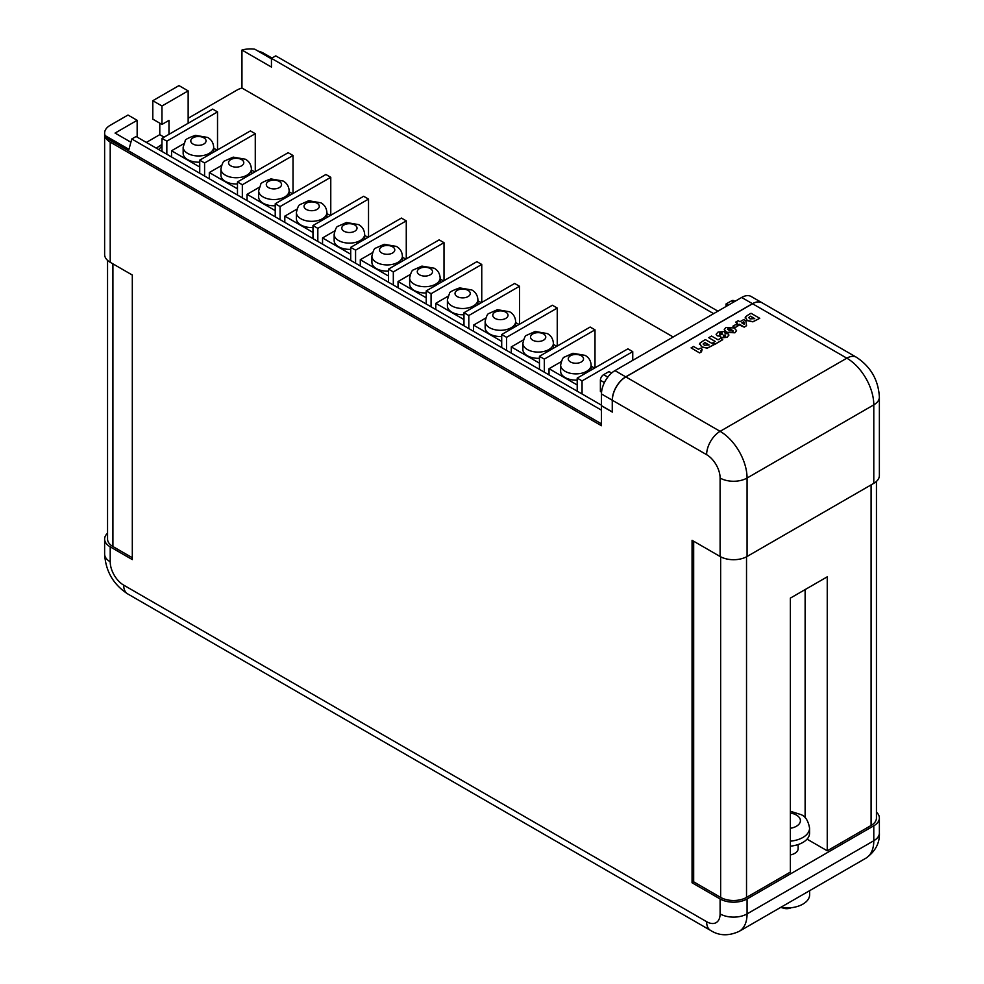 <?xml version="1.0" encoding="UTF-8"?>
<svg xmlns="http://www.w3.org/2000/svg" width="984" height="984" viewBox="0 0 984 984"><rect width="100%" height="100%" fill="white"/><g stroke="black" fill="none" stroke-linecap="round" stroke-linejoin="round"><path stroke-width="1.48" d="M601.47 393.969L601.47 405.679L612.257 411.902L612.257 400.205L601.47 393.969A19.065 11.008 -60 0 1 614.951 370.624L741.665 297.463A19.065 11.008 -60 0 1 751.21 296.516L761.985 302.74A19.065 11.008 120 0 0 752.452 303.687L625.738 376.847A19.065 11.008 120 0 0 612.257 400.205M726.032 306.491L726.032 303.995L731.432 300.883A4.576 2.644 -60 0 1 733.72 300.661L734.925 301.362M726.032 303.995L728.185 305.249M601.556 392.161L600.388 391.484L600.388 380.279A4.576 2.644 -60 0 1 603.622 374.67L609.022 371.558L611.593 373.047M708.763 337.684L711.555 336.073L718.049 339.812L720.509 338.398L722.748 339.689L715.024 344.142L712.785 342.85L715.245 341.436L708.763 337.684L715.147 341.497M712.785 342.85L715.024 344.142M722.748 339.689L715.024 344.265M748.184 314.929L751.038 313.281L759.759 318.312L752.908 321.694L747.225 320.501L745.441 316.922L748.184 314.929M745.109 318.017L745.441 316.922M750.484 316.184L748.763 317.647L750.029 318.89L754.728 318.632L750.484 316.184L748.775 317.709M759.759 318.312L752.908 321.829L747.225 320.624L745.441 317.045M754.63 318.693L750.484 316.307M732.92 326.196L735.159 327.611L732.92 326.196L735.946 324.449L738.172 325.741L735.159 327.611M738.172 325.741L735.159 327.488M725.946 327.512L734.162 327.943L736.561 330.636L734.888 332.678L726.659 332.26L724.261 329.566L725.946 327.512M732.859 331.522L731.579 329.419L727.939 328.681L729.23 330.772L733.301 330.956M732.859 331.645L731.579 329.542L727.508 329.234M736.561 330.698L734.888 332.801L726.659 332.383L724.261 329.628M702.551 341.276L705.405 339.628L714.126 344.658L707.262 348.041L701.592 346.848L699.809 343.268L702.551 341.276M699.476 344.363L699.809 343.268M704.851 342.53L703.13 343.994L704.396 345.236L709.095 344.978L704.851 342.53L703.142 344.056M714.126 344.658L707.262 348.176L701.592 346.971L699.809 343.391M708.984 345.04L704.851 342.653M735.712 322.125L738.172 320.698L739.968 321.731L743.769 319.542L745.823 320.722L746.561 325.679L744.224 327.032L739.414 324.253L738.406 324.831L736.499 323.736L737.508 323.158L735.712 322.125L737.397 323.219M744.298 324.302L743.806 321.719L741.813 322.863L744.298 324.302L743.806 321.842L741.911 322.924M746.561 325.679L744.224 327.155L736.499 323.736M722.121 334.363L722.158 333.022L719.882 333.072L719.808 334.376L722.121 334.363L722.158 333.022L719.882 333.195L719.808 334.498M719.882 333.195L719.808 334.376M724.495 331.522L725.146 333.441L727.988 333.81L728.935 335.052L727.041 337.204L721.161 337.746L720.534 336.11L717.225 335.728L716.106 334.289L718.099 332.038L724.495 331.522M725.429 332.776L725.146 333.441M720.362 336.749L720.534 336.11M725.245 336.171L725.454 335.052L723.461 335.138L723.326 336.282L725.245 336.171L725.454 335.175L723.461 335.261L723.326 336.405M723.461 335.261L723.326 336.282M722.121 334.486L722.158 333.146M728.935 335.113L727.041 337.327L721.161 337.869L720.534 336.233L717.225 335.851L716.106 334.351M725.245 336.294L725.454 335.175M183.159 147.157L185.238 140.933C184.709 139.79 188.116 137.92 195.447 135.337L207.624 137.44C211.314 139.457 213.331 142.692 213.676 147.157A15.252 8.807 180 0 1 204.254 155.287A15.252 8.807 180 0 1 187.637 153.381A15.252 8.807 180 0 1 183.159 147.157L183.159 153.381A15.252 8.807 0 0 0 187.637 159.605A15.252 8.807 0 0 0 199.727 162.151M220.908 168.94C222.077 163.848 223.282 161.192 224.549 160.982L233.196 157.132L245.373 159.223C249.063 161.253 251.068 164.488 251.412 168.94A15.252 8.807 180 0 1 242.002 177.083A15.252 8.807 180 0 1 225.385 175.177A15.252 8.807 180 0 1 220.908 168.94L220.908 175.177A15.252 8.807 0 0 0 225.385 181.4A15.252 8.807 0 0 0 237.476 183.947M258.657 190.736L260.735 184.525C260.207 183.381 263.601 181.511 270.944 178.928L283.121 181.019C286.799 183.049 288.816 186.283 289.161 190.736A15.252 8.807 180 0 1 279.751 198.879A15.252 8.807 180 0 1 263.122 196.96A15.252 8.807 180 0 1 258.657 190.736L258.657 196.96A15.252 8.807 0 0 0 263.122 203.196A15.252 8.807 0 0 0 275.225 205.742M296.405 212.532C297.574 207.427 298.779 204.783 300.046 204.574L308.693 200.724L320.87 202.815C324.548 204.844 326.565 208.079 326.909 212.532A15.252 8.807 180 0 1 317.5 220.662A15.252 8.807 180 0 1 300.87 218.755A15.252 8.807 180 0 1 296.405 212.532L296.405 218.755A15.252 8.807 0 0 0 300.87 224.992A15.252 8.807 0 0 0 312.974 227.538M334.154 234.327C335.31 229.223 336.528 226.578 337.795 226.369L346.429 222.507L358.606 224.61C362.296 226.627 364.314 229.875 364.658 234.327A15.252 8.807 180 0 1 355.249 242.458A15.252 8.807 180 0 1 338.619 240.551A15.252 8.807 180 0 1 334.154 234.327L334.154 240.551A15.252 8.807 0 0 0 338.619 246.775A15.252 8.807 0 0 0 350.722 249.321M371.903 256.123C373.059 251.018 374.277 248.362 375.531 248.165L384.178 244.303L396.355 246.406C400.045 248.423 402.062 251.658 402.407 256.123A15.252 8.807 180 0 1 392.985 264.253A15.252 8.807 180 0 1 376.368 262.347A15.252 8.807 180 0 1 371.903 256.123L371.903 262.347A15.252 8.807 0 0 0 376.368 268.57A15.252 8.807 0 0 0 388.471 271.117M409.651 277.906C410.808 272.814 412.025 270.157 413.28 269.948L421.927 266.098L434.104 268.189C437.794 270.219 439.811 273.454 440.156 277.906A15.252 8.807 180 0 1 430.734 286.049A15.252 8.807 180 0 1 414.116 284.142A15.252 8.807 180 0 1 409.651 277.906L409.651 284.142A15.252 8.807 0 0 0 414.116 290.366A15.252 8.807 0 0 0 426.22 292.912M447.4 299.702L449.467 293.49C448.938 292.346 452.345 290.477 459.676 287.894L471.853 289.985C475.543 292.014 477.56 295.249 477.904 299.702A15.252 8.807 180 0 1 468.482 307.844A15.252 8.807 180 0 1 451.865 305.938A15.252 8.807 180 0 1 447.4 299.702L447.4 305.938A15.252 8.807 0 0 0 451.865 312.162A15.252 8.807 0 0 0 463.968 314.708M485.149 321.497C486.305 316.393 487.523 313.748 488.777 313.539L497.424 309.689L509.601 311.78C513.291 313.81 515.308 317.045 515.653 321.497A15.252 8.807 180 0 1 506.231 329.64A15.252 8.807 180 0 1 489.614 327.721A15.252 8.807 180 0 1 485.149 321.497L485.149 327.721A15.252 8.807 0 0 0 489.614 333.957A15.252 8.807 0 0 0 501.705 336.503M522.885 343.293C524.054 338.188 525.259 335.544 526.526 335.335L535.173 331.473L547.35 333.576C551.04 335.593 553.045 338.84 553.389 343.293A15.252 8.807 180 0 1 543.98 351.423A15.252 8.807 180 0 1 527.362 349.517A15.252 8.807 180 0 1 522.885 343.293L522.885 349.517A15.252 8.807 0 0 0 527.362 355.741A15.252 8.807 0 0 0 539.453 358.287M560.634 365.089C561.803 359.984 563.008 357.327 564.275 357.131L572.922 353.268L585.099 355.372C588.789 357.389 590.794 360.636 591.138 365.089A15.252 8.807 180 0 1 581.728 373.219A15.252 8.807 180 0 1 565.111 371.312A15.252 8.807 180 0 1 560.634 365.089L560.634 371.312A15.252 8.807 0 0 0 565.111 377.536A15.252 8.807 0 0 0 577.202 380.082M809.635 890.68L809.635 894.739A22.964 13.259 180 0 1 780.484 907.506M876.449 812.157A19.065 11.008 180 0 1 879.376 818.011L879.376 832.956A19.065 11.008 0 0 1 873.792 840.742A38.13 22.017 60 0 1 865.895 858.196L739.168 931.356A38.13 22.017 60 0 0 747.065 913.902L873.792 840.742L873.792 825.797L747.065 898.958A19.065 11.008 180 0 1 720.104 898.958L692.059 882.771L692.059 540.302L720.104 556.489L720.104 478.039A19.065 11.008 60 0 0 706.623 454.682L612.356 400.267L612.356 412.099L601.47 405.802L601.47 425.728L110.208 142.102A19.065 11.008 180 0 1 105.423 137.477L105.128 135.595L128.953 149.347L131.782 138.99L601.47 410.168M790.361 846.154A22.878 13.21 0 0 0 809.574 833.116L809.574 828.134A22.878 13.21 180 0 1 790.361 841.172M791.136 907.752A6.863 3.961 180 0 1 782.28 907.752M790.361 854.936A11.439 6.605 0 0 0 798.135 848.675L798.135 844.555M217.058 150.171L213.676 148.215M183.762 143.725L171.56 150.761L199.727 167.034M254.794 171.954L251.412 170.011M221.511 165.521L209.309 172.557L237.476 188.83M292.543 193.75L289.161 191.794M259.247 187.304L247.058 194.352L275.225 210.613M330.292 215.545L326.909 213.59M296.996 209.1L284.807 216.148L312.974 232.408M368.041 237.341L364.658 235.385M334.744 230.896L322.543 237.943L350.722 254.204M405.789 259.136L402.407 257.181M372.493 252.691L360.292 259.727L388.471 276M443.538 280.92L440.156 278.976M410.242 274.487L398.04 281.522L426.22 297.795M481.287 302.715L477.904 300.76M447.991 296.27L435.789 303.318L463.968 319.579M519.035 324.511L515.653 322.555M485.739 318.066L473.538 325.114L501.705 341.374M556.784 346.307L553.389 344.351M523.488 339.861L511.286 346.909L539.453 363.17M594.52 368.102L591.138 366.146M561.237 361.657L549.035 368.692L577.202 384.965M164.107 137.145L159.789 134.648L146.345 142.422M673.191 336.995L241.953 88.031A19.065 11.008 180 0 0 236.935 90.11L188.153 118.277M131.782 138.99L136.1 136.505L601.47 405.187M713.634 313.65L271.449 58.364L275.766 55.867L717.939 311.165M137.157 137.12L137.157 120.319L115.066 133.074L130.897 142.225M107.551 533.205A19.065 11.008 0 0 0 104.624 539.06A19.065 11.008 0 0 0 110.208 546.846L132.311 559.601L132.311 275.04L110.208 262.285A19.065 11.008 0 0 1 104.624 254.499L104.624 133.074A19.065 11.008 0 0 0 105.128 135.595M137.157 120.319L127.994 115.03L110.208 125.3A19.065 11.008 0 0 0 104.624 133.074M271.99 58.044L263.897 53.382A19.065 11.008 180 0 0 258.005 51.057M271.449 58.831L254.77 49.2A19.065 11.008 0 0 0 241.953 50.049L241.953 88.031M876.449 481.397L876.449 818.011A18.302 10.566 180 0 1 871.086 825.49L827.249 850.803L827.249 576.821L790.361 598.112L790.361 872.095L746.524 897.408A18.302 10.566 180 0 1 720.645 897.408L693.683 881.836L692.059 882.771M159.789 123.184L159.789 134.648M188.153 123.271L188.153 90.885L178.977 85.596L152.803 100.712L152.803 119.138L161.966 124.427L168.965 120.392L168.965 134.341M879.376 818.011A19.065 11.008 180 0 1 873.792 825.797M612.356 400.267A19.065 11.008 -60 0 1 625.836 376.909L752.563 303.748A19.065 11.008 -60 0 1 762.096 302.801L856.363 357.229C870.705 366.663 878.368 379.947 879.376 397.093A19.065 11.008 180 0 1 873.792 404.867L747.065 478.039L747.065 556.489L873.792 483.328L873.792 404.867A38.13 22.017 60 0 0 846.83 358.176L752.563 303.748M879.376 397.093L879.376 475.543A19.065 11.008 180 0 1 873.792 483.328M747.065 556.489A19.065 11.008 180 0 1 720.104 556.489M693.683 541.237L693.683 881.836M827.249 850.803L807.052 839.143M132.311 557.731L112.914 546.538A18.302 10.566 180 0 1 107.551 539.06L107.551 260.354M241.953 50.049L271.449 67.072L271.449 58.364M188.153 90.885L161.966 106.001L161.966 124.427M105.423 137.477L601.47 423.858M161.966 106.001L152.803 100.712M161.979 138.375L166.837 141.179L217.525 111.905L212.679 109.113L161.979 138.375L161.979 151.45M217.525 111.905L217.525 149.888M204.586 162.963L255.274 133.701L250.416 130.897L199.727 160.171L204.586 162.963L204.586 176.05M255.274 133.701L255.274 171.683M242.335 184.758L293.023 155.497L288.164 152.692L237.476 181.954L242.335 184.758L242.335 197.833M293.023 155.497L293.023 193.479M280.083 206.554L330.772 177.292L325.913 174.488L275.225 203.75L280.083 206.554L280.083 219.629M330.772 177.292L330.772 215.275M317.832 228.35L368.52 199.088L363.662 196.283L312.974 225.545L317.832 228.35L317.832 241.424M368.52 199.088L368.52 237.07M355.568 250.145L406.269 220.871L401.411 218.079L350.722 247.341L355.568 250.145L355.568 263.22M406.269 220.871L406.269 258.853M393.317 271.928L444.005 242.667L439.159 239.862L388.471 269.136L393.317 271.928L393.317 285.016M444.005 242.667L444.005 280.649M431.066 293.724L481.754 264.462L476.908 261.658L426.22 290.92L431.066 293.724L431.066 306.799M481.754 264.462L481.754 302.445M468.814 315.52L519.503 286.258L514.657 283.453L463.968 312.715L468.814 315.52L468.814 328.594M519.503 286.258L519.503 324.24M506.563 337.315L557.251 308.053L552.393 305.249L501.705 334.511L506.563 337.315L506.563 350.39M557.251 308.053L557.251 346.036M544.312 359.111L595 329.837L590.142 327.045L539.453 356.306L544.312 359.111L544.312 372.186M595 329.837L595 367.819M582.061 380.906L632.749 351.632L627.89 348.828L577.202 378.102L582.061 380.906L582.061 393.981M632.749 351.632L632.749 360.353M577.202 378.102L577.202 391.177M539.453 356.306L539.453 369.381M501.705 334.511L501.705 347.586M463.968 312.715L463.968 325.79M426.22 290.92L426.22 304.007M388.471 269.136L388.471 282.211M350.722 247.341L350.722 260.416M312.974 225.545L312.974 238.62M275.225 203.75L275.225 216.824M237.476 181.954L237.476 195.041M199.727 160.171L199.727 173.245M166.837 141.179L166.837 154.254M549.035 368.692L549.035 374.904M511.286 346.909L511.286 353.121M473.538 325.114L473.538 331.325M435.789 303.318L435.789 309.529M398.04 281.522L398.04 287.734M360.292 259.727L360.292 265.938M322.543 237.943L322.543 244.155M284.807 216.148L284.807 222.359M247.058 194.352L247.058 200.564M209.309 172.557L209.309 178.768M171.56 150.761L171.56 156.973M691.088 347.893L699.587 352.924L691.088 347.893L693.548 346.466L698.468 349.308L700.374 348.213L702.158 349.246L700.829 350.747M702.158 349.246L701.494 351.817L699.587 352.924M700.829 350.685L701.494 351.694L699.587 352.801M614.951 370.624L625.738 376.847M752.452 303.687L741.665 297.463M731.432 300.883L733.584 302.137M603.622 374.67L607.817 377.093M600.388 380.279L604.397 382.591M193.024 144.045A7.626 4.403 0 0 0 203.811 144.045A7.626 4.403 0 0 0 203.811 137.809A7.626 4.403 0 0 0 193.024 137.809A7.626 4.403 0 0 0 193.024 144.045M230.773 165.829A7.626 4.403 0 0 0 241.56 165.829A7.626 4.403 0 0 0 241.56 159.605A7.626 4.403 0 0 0 230.773 159.605A7.626 4.403 0 0 0 230.773 165.829M268.521 187.624A7.626 4.403 0 0 0 279.308 187.624A7.626 4.403 0 0 0 279.308 181.4A7.626 4.403 0 0 0 268.521 181.4A7.626 4.403 0 0 0 268.521 187.624M306.27 209.42A7.626 4.403 0 0 0 317.057 209.42A7.626 4.403 0 0 0 317.057 203.196A7.626 4.403 0 0 0 306.27 203.196A7.626 4.403 0 0 0 306.27 209.42M344.019 231.215A7.626 4.403 0 0 0 354.793 231.215A7.626 4.403 0 0 0 354.793 224.992A7.626 4.403 0 0 0 344.019 224.992A7.626 4.403 0 0 0 344.019 231.215M381.767 253.011A7.626 4.403 0 0 0 392.542 253.011A7.626 4.403 0 0 0 392.542 246.775A7.626 4.403 0 0 0 381.767 246.775A7.626 4.403 0 0 0 381.767 253.011M419.504 274.794A7.626 4.403 0 0 0 430.291 274.794A7.626 4.403 0 0 0 430.291 268.57A7.626 4.403 0 0 0 419.504 268.57A7.626 4.403 0 0 0 419.504 274.794M457.252 296.59A7.626 4.403 0 0 0 468.04 296.59A7.626 4.403 0 0 0 468.04 290.366A7.626 4.403 0 0 0 457.252 290.366A7.626 4.403 0 0 0 457.252 296.59M495.001 318.386A7.626 4.403 0 0 0 505.788 318.386A7.626 4.403 0 0 0 505.788 312.162A7.626 4.403 0 0 0 495.001 312.162A7.626 4.403 0 0 0 495.001 318.386M532.75 340.181A7.626 4.403 0 0 0 543.537 340.181A7.626 4.403 0 0 0 543.537 333.957A7.626 4.403 0 0 0 532.75 333.957A7.626 4.403 0 0 0 532.75 340.181M570.499 361.977A7.626 4.403 0 0 0 581.286 361.977A7.626 4.403 0 0 0 581.286 355.741A7.626 4.403 0 0 0 570.499 355.741A7.626 4.403 0 0 0 570.499 361.977M790.361 828.294A13.727 7.921 0 0 0 796.4 815.059A13.727 7.921 0 0 0 790.361 813.018M110.208 142.102L110.208 262.285M110.208 546.846L110.208 561.79A19.065 11.008 60 0 0 123.689 585.136L706.623 921.688A19.065 11.008 60 0 0 720.104 913.902L720.104 898.958M871.086 484.878L871.086 825.49M746.524 556.784L746.524 897.408M747.065 898.958L747.065 913.902A19.065 11.008 0 0 1 720.104 913.902M625.836 376.909L720.104 431.336L846.83 358.176A19.065 11.008 -60 0 1 856.363 357.229M706.623 454.682A19.065 11.008 -60 0 1 720.104 431.336A38.13 22.017 60 0 1 747.065 478.039A19.065 11.008 180 0 1 720.104 478.039M104.624 539.06L104.624 554.004A19.065 11.008 0 0 0 110.208 561.79M123.689 585.136A19.065 11.008 120 0 0 127.637 593.869L710.571 930.421A19.065 11.008 -60 0 1 706.623 921.688M720.645 556.784L720.645 897.408M112.914 263.835L112.914 546.538M805.121 589.601L805.121 817.753M161.979 146.284A11.353 6.556 0 0 0 159.273 149.888M213.676 147.157L213.676 152.114M251.412 168.94L251.412 173.91M289.161 190.736L289.161 195.705M326.909 212.532L326.909 217.501M364.658 234.327L364.658 239.297M402.407 256.123L402.407 261.08M440.156 277.906L440.156 282.875M477.904 299.702L477.904 304.671M515.653 321.497L515.653 326.467M553.389 343.293L553.389 348.262M591.138 365.089L591.138 370.046M809.574 828.134C808.294 820.853 805.429 816.339 800.976 814.604L790.361 811.259M710.571 930.421C719.095 935.87 728.627 936.178 739.168 931.356M879.376 832.956C879.831 843.067 875.329 851.48 865.895 858.196M104.624 554.004C105.632 571.15 113.295 584.434 127.637 593.869M161.979 144.439L156.247 148.141"/></g></svg>
